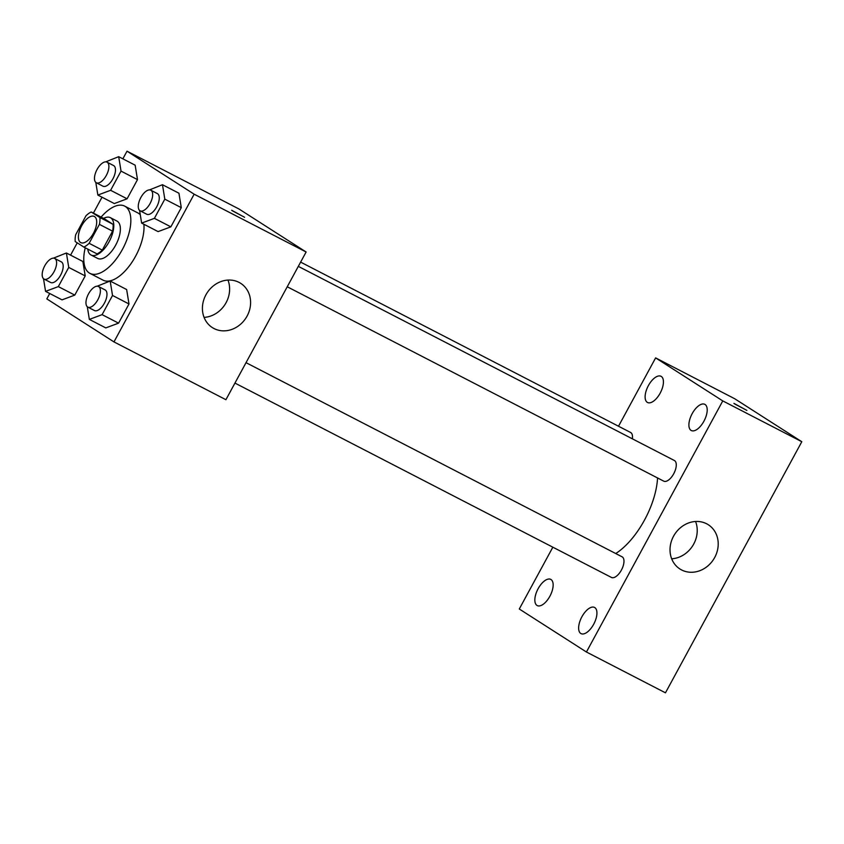 <?xml version="1.0" encoding="UTF-8"?>
<svg xmlns="http://www.w3.org/2000/svg" width="844" height="844" viewBox="0 0 844 844"><rect width="100%" height="100%" fill="white"/><g stroke="black" fill="none" stroke-linecap="round" stroke-linejoin="round"><path stroke-width="1.27" d="M80.539 242.471A14.717 6.952 117.3 0 1 81.52 226.065A14.717 6.952 117.3 0 1 94.306 216.465A14.717 6.952 117.3 0 1 93.726 232.733A14.717 6.952 117.3 0 1 80.802 242.618A14.717 6.952 117.3 0 1 80.539 242.471M89.126 243.315L99.413 224.367A19.982 9.442 117.3 0 0 99.877 217.53L91.268 212.013A19.982 9.442 117.3 0 0 85.983 215.769L75.696 234.716A19.982 9.442 117.3 0 0 75.221 241.553L83.841 247.07A19.982 9.442 117.3 0 0 89.126 243.315L102.293 250.119L112.579 231.172L99.413 224.367M102.293 250.119A19.982 9.442 117.3 0 1 97.007 253.875L83.841 247.07M112.579 231.172A19.982 9.442 117.3 0 0 113.054 224.335L104.434 218.818L91.268 212.013M87.765 249.096A21.026 9.938 -62.7 0 0 91.078 255.025A21.026 9.938 -62.7 0 0 109.551 240.899A21.026 9.938 -62.7 0 0 110.364 217.657A21.026 9.938 -62.7 0 0 103.622 218.396M110.364 217.657L116.957 221.065A21.026 9.938 117.3 0 1 116.134 244.296A21.026 9.938 117.3 0 1 97.661 258.422L91.078 255.025M113.054 224.335L99.877 217.53M101.101 217.087A37.843 17.882 117.3 0 1 124.669 206.115A37.843 17.882 117.3 0 1 123.203 247.946A37.843 17.882 117.3 0 1 89.949 273.372A37.843 17.882 117.3 0 1 89.264 272.981A37.843 17.882 117.3 0 1 85.244 247.798M124.669 206.115L137.846 212.92A37.843 17.882 117.3 0 1 140.283 214.787M143.881 224.261A37.843 17.882 117.3 0 1 130.187 264.794A37.843 17.882 117.3 0 1 103.116 280.176L89.949 273.372M95.794 182.388L97.851 195.059L114.32 203.562L127.085 198.804L137.498 179.614L135.156 165.181L118.688 156.678L105.7 161.858M139.577 210.43L141.634 223.101L158.102 231.604L170.857 226.846L181.281 207.656L178.939 193.223L162.47 184.72L149.483 189.9M49.733 293.512L46.81 298.892L113.961 341.904L194.152 194.194L127.011 151.181L122.855 158.83M102.019 197.211L93.389 213.11M77.237 242.85L70.569 255.141M43.508 278.689L45.565 291.359L62.034 299.863L74.789 295.105L85.212 275.914L82.86 261.482L66.402 252.989L53.415 258.158M87.291 306.731L89.348 319.401L105.806 327.905L118.571 323.147L128.995 303.967L126.642 289.534L110.184 281.031L97.187 286.2M113.961 341.904L225.918 399.708L306.119 251.997L238.968 208.985L127.011 151.181M306.119 251.997L194.152 194.194M213.975 328.527A26.28 23.136 -57.4 0 1 212.329 327.577A26.28 23.136 -57.4 0 1 207.012 292.973A26.28 23.136 -57.4 0 1 240.677 283.32A26.28 23.136 -57.4 0 1 246.553 317.017A26.28 23.136 -57.4 0 1 213.975 328.527M232.364 210.789L244.591 217.277L232.364 210.789M231.657 210.262L244.591 217.288M227.964 280.081A26.28 23.136 -57.4 0 1 204.069 317.386M657.56 477.947A58.869 27.82 117.3 0 1 615.751 553.537M234.948 383.07L611.446 577.444A11.605 5.486 -62.7 0 0 621.522 569.869A11.605 5.486 -62.7 0 0 622.302 556.934A11.605 5.486 -62.7 0 0 622.091 556.818L246.026 362.667M300.622 262.115L630.605 432.476A11.605 5.486 117.3 0 1 632.346 438.806M298.322 266.366L674.388 460.518A11.605 5.486 117.3 0 1 673.934 473.347A11.605 5.486 117.3 0 1 663.732 481.143A11.605 5.486 117.3 0 1 663.521 481.017M552.841 547.186L519.282 608.999L586.432 652.011L722.77 400.911L655.619 357.898L618.515 426.231M647.242 402.324A14.738 6.963 -62.7 0 0 647.506 402.482A14.738 6.963 -62.7 0 0 660.462 392.587A14.738 6.963 -62.7 0 0 661.031 376.297A14.738 6.963 -62.7 0 0 648.234 385.908A14.738 6.963 -62.7 0 0 647.242 402.324M536.974 605.422A14.738 6.963 -62.7 0 0 537.238 605.581A14.738 6.963 -62.7 0 0 550.183 595.674A14.738 6.963 -62.7 0 0 550.763 579.395A14.738 6.963 -62.7 0 0 537.966 589.006A14.738 6.963 -62.7 0 0 536.974 605.422M580.756 633.464A14.738 6.963 -62.7 0 0 581.02 633.622A14.738 6.963 -62.7 0 0 593.965 623.716A14.738 6.963 -62.7 0 0 594.535 607.437A14.738 6.963 -62.7 0 0 581.748 617.048A14.738 6.963 -62.7 0 0 580.756 633.464M691.025 430.366A14.738 6.963 -62.7 0 0 691.289 430.524A14.738 6.963 -62.7 0 0 704.234 420.628A14.738 6.963 -62.7 0 0 704.814 404.339A14.738 6.963 -62.7 0 0 692.017 413.95A14.738 6.963 -62.7 0 0 691.025 430.366M586.432 652.011L665.462 692.818L801.8 441.718L734.649 398.706L655.619 357.898M801.8 441.718L722.77 400.911M734.628 403.907L746.866 410.395L734.628 403.907M714.699 557.494A26.28 23.136 -57.4 0 1 679.937 568.993A26.28 23.136 -57.4 0 1 674.63 534.379A26.28 23.136 -57.4 0 1 708.295 524.736A26.28 23.136 -57.4 0 1 714.699 557.494M695.572 521.497A26.28 23.136 -57.4 0 1 693.715 544.053A26.28 23.136 -57.4 0 1 671.676 558.791M733.932 403.379L746.856 410.395M89.348 319.401L102.103 314.654L112.526 295.463L110.184 281.031M98.505 286.506A11.605 5.486 117.3 0 1 98.052 299.335A11.605 5.486 117.3 0 1 87.85 307.132A11.605 5.486 117.3 0 1 87.639 307.005A11.605 5.486 117.3 0 1 88.42 294.071A11.605 5.486 117.3 0 1 98.505 286.506L105.089 289.903A11.605 5.486 117.3 0 1 104.635 302.732A11.605 5.486 117.3 0 1 94.433 310.529A11.605 5.486 117.3 0 1 94.233 310.413M105.806 327.905L118.571 323.147L102.103 314.654M118.571 323.147L128.995 303.967L112.526 295.463M128.995 303.967L126.642 289.534M141.634 223.101L154.399 218.343L164.812 199.152L162.47 184.72M150.791 190.195A11.605 5.486 117.3 0 1 150.337 203.024A11.605 5.486 117.3 0 1 140.146 210.821A11.605 5.486 117.3 0 1 139.935 210.705A11.605 5.486 117.3 0 1 140.716 197.77A11.605 5.486 117.3 0 1 150.791 190.195L157.374 193.603A11.605 5.486 117.3 0 1 156.921 206.432A11.605 5.486 117.3 0 1 146.729 214.228A11.605 5.486 117.3 0 1 146.518 214.102M158.102 231.604L170.857 226.846L154.399 218.343M170.857 226.846L181.281 207.656L164.812 199.152M181.281 207.656L178.939 193.223M45.565 291.359L58.331 286.601L68.744 267.421L66.402 252.989M54.723 258.464A11.605 5.486 117.3 0 1 54.269 271.293A11.605 5.486 117.3 0 1 44.067 279.09A11.605 5.486 117.3 0 1 43.867 278.963A11.605 5.486 117.3 0 1 44.637 266.029A11.605 5.486 117.3 0 1 54.723 258.464L61.306 261.862A11.605 5.486 117.3 0 1 60.852 274.69A11.605 5.486 117.3 0 1 50.661 282.487A11.605 5.486 117.3 0 1 50.45 282.371M62.034 299.863L74.789 295.105L58.331 286.601M74.789 295.105L85.212 275.914L68.744 267.421M85.212 275.914L82.86 261.482M97.851 195.059L110.617 190.301L121.03 171.11L118.688 156.678M107.009 162.153A11.605 5.486 117.3 0 1 106.555 174.982A11.605 5.486 117.3 0 1 96.364 182.779A11.605 5.486 117.3 0 1 96.153 182.663A11.605 5.486 117.3 0 1 96.933 169.728A11.605 5.486 117.3 0 1 107.009 162.153L113.592 165.561A11.605 5.486 117.3 0 1 113.138 178.39A11.605 5.486 117.3 0 1 102.947 186.186A11.605 5.486 117.3 0 1 102.736 186.06M114.32 203.562L127.085 198.804L110.617 190.301M127.085 198.804L137.498 179.614L121.03 171.11M137.498 179.614L135.156 165.181M663.732 481.143L287.245 286.77M94.433 310.529L87.85 307.132M146.729 214.228L140.146 210.821M50.661 282.487L44.067 279.09M102.947 186.186L96.364 182.779"/></g></svg>

